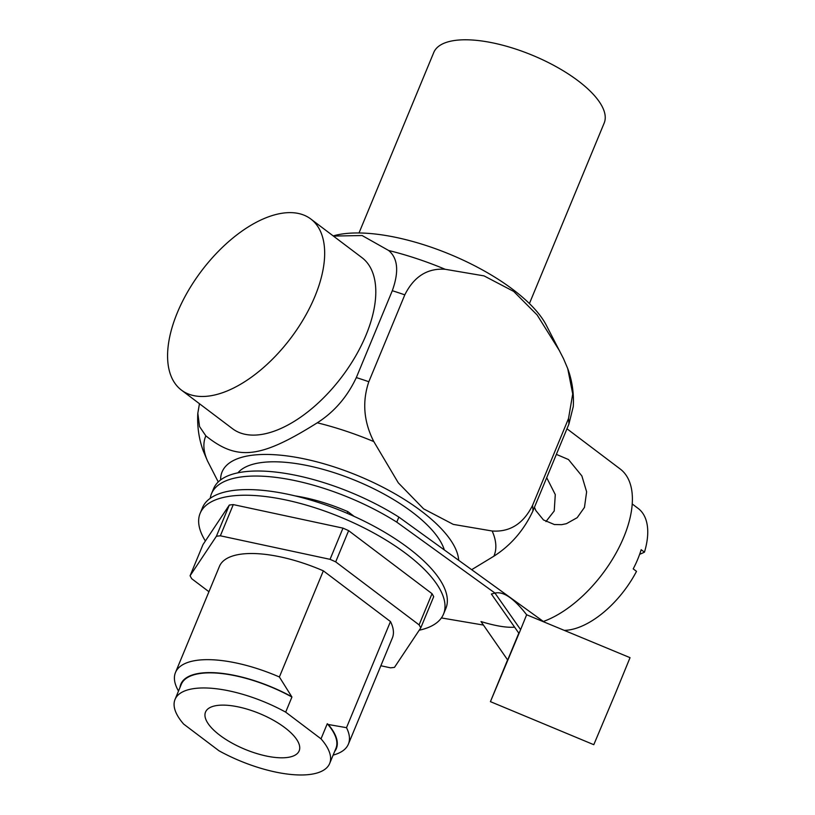 <?xml version="1.0" encoding="UTF-8"?>
<svg xmlns="http://www.w3.org/2000/svg" width="815" height="815" viewBox="0 0 815 815"><rect width="100%" height="100%" fill="white"/><g stroke="black" fill="none" stroke-linecap="round" stroke-linejoin="round"><path stroke-width="1.22" d="M564.54 630.372A73.645 38.366 -52.9 0 0 636.505 571.356L633.214 568.87A73.645 38.366 -52.9 0 0 637.748 559.222A73.645 38.366 -52.9 0 0 641.161 549.697L644.451 552.173A73.645 38.366 -52.9 0 0 638.206 508.479L632.206 503.945M639.632 554.312A272.261 103.75 -157.5 0 0 644.451 552.173M568.89 424.126L532.908 510.995A176.794 67.37 -157.5 0 0 532.531 505.422L568.513 418.543A176.794 67.37 22.5 0 1 568.89 424.126L573.281 406.512C574.005 393.238 572.15 380.605 567.729 368.594L563.532 358.702L546.213 325.063A127.293 48.503 -157.5 0 0 513.022 289.58A127.293 48.503 -157.5 0 0 333.192 235.912M210.239 498.311A128.729 49.053 22.5 0 1 211.493 493.717L213.581 488.684A128.729 49.053 22.5 0 1 398.861 517.107L396.773 522.14L398.861 517.107M543.636 621.672L399.004 517.199M333.111 755.148L335.087 754.517A93.582 35.656 -157.5 0 0 348.392 744.126A93.582 35.656 -157.5 0 0 346.497 727.683L328.282 724.494A84.149 32.07 22.5 0 1 334.619 751.522M546.702 477.702L555.28 494.583L554.231 510.954L545.948 521.58M556.36 454.373L568.483 459.538L581.869 475.929L586.627 491.822L584.457 507.409L577.183 517.678L566.425 523.678L561.657 524.666L554.373 524.534L543.452 519.929L535.822 510.526L534.446 507.276M490.426 701.644L593.789 744.696L615.641 692.811L630.036 657.664L526.643 614.765C513.857 598.312 503.324 591.089 495.021 593.106L491.374 594.023L519.002 633.428L520.612 629.638L490.426 701.644L507.582 659.875L481.003 621.56C495.286 625.92 506.492 627.795 514.622 627.173M495.021 593.106L396.773 522.14A128.729 49.053 22.5 0 0 211.493 493.717M441.404 617.933L483.132 625.013M347.17 513.307L347.862 511.637A93.582 35.656 -157.5 0 0 295.091 495.887M347.862 511.637L354.148 516.384M526.643 614.765L520.612 629.638L494.95 593.065M566.965 428.772L620.174 468.982A94.285 49.124 127.1 0 1 623.791 537.126A94.285 49.124 127.1 0 1 543.371 621.478M348.392 744.126L392.361 637.982A93.582 35.656 -157.5 0 0 390.466 621.55L323.341 570.836L279.382 676.98A93.582 35.656 -157.5 0 0 175.48 672.497A93.582 35.656 -157.5 0 0 177.375 688.94L178.495 691.1M323.341 570.836A93.582 35.656 -157.5 0 0 219.439 566.364L175.48 672.497M328.282 724.494L327.273 723.73L321.018 738.838L285.678 712.137L291.933 697.029L279.382 676.98M321.018 738.838A83.68 31.887 22.5 0 1 329.657 763.492L335.912 748.384A83.68 31.887 -157.5 0 0 327.273 723.73M237.919 472.822A113.142 43.114 22.5 0 1 262.624 462.411A113.142 43.114 22.5 0 1 371.263 487.543A113.142 43.114 22.5 0 1 444.328 549.931M458.692 560.302A127.293 48.503 -157.5 0 0 421.284 511.056A127.293 48.503 -157.5 0 0 292.025 456.645A127.293 48.503 -157.5 0 0 220.631 479.913M310.78 218.98L361.911 257.611A107.254 55.878 127.1 0 1 366.017 335.118A107.254 55.878 127.1 0 1 232.601 428.761L181.47 390.13A107.254 55.878 -52.9 0 0 314.885 296.487A107.254 55.878 -52.9 0 0 310.78 218.98A107.254 55.878 -52.9 0 0 177.364 312.614A107.254 55.878 -52.9 0 0 181.47 390.13M284.832 727.652A50.683 19.316 22.5 0 1 299.248 750.646A50.683 19.316 22.5 0 1 267.952 756.351A50.683 19.316 22.5 0 1 219.856 735.273A50.683 19.316 22.5 0 1 205.614 711.862A50.683 19.316 22.5 0 1 237.267 706.687A50.683 19.316 22.5 0 1 284.832 727.652M203.373 451.184L207.56 461.066A156.072 59.475 22.5 0 1 205.859 435.862C237.45 461.188 260.413 458.499 317.279 422.802A156.072 59.475 22.5 0 1 373.8 441.577L398.311 482.857L423.627 508.866L453.293 524.391L492.168 531.003A156.072 59.475 22.5 0 1 493.87 556.207C510.842 545.367 523.851 530.3 532.908 510.995M493.87 556.207L471.661 569.685M205.859 435.862L199.543 426.571L197.821 413.266L199.451 403.71M373.8 441.577C363.714 421.742 362.054 401.795 368.818 381.736A176.794 67.37 -157.5 0 0 356.318 377.579C347.261 396.885 334.252 411.952 317.279 422.802M356.318 377.579L392.3 290.711A176.794 67.37 22.5 0 1 404.8 294.857L368.818 381.736M559.661 351.01L537.136 314.967L513.695 291.413L484.039 275.888L445.163 269.276A156.072 59.475 -157.5 0 0 388.653 250.5C397.914 258.263 399.126 271.67 392.3 290.711M388.653 250.5L362.115 235.535L333.396 236.065M532.531 505.422C523.403 523.699 509.946 532.226 492.168 531.003M567.729 368.594L572.721 393.94L568.513 418.543M404.8 294.857C413.928 276.58 427.376 268.054 445.163 269.276M218.257 481.93L207.56 461.066M329.657 763.492A83.68 31.887 22.5 0 1 219.011 750.798L183.67 724.097A83.68 31.887 22.5 0 1 175.031 699.443A83.68 31.887 22.5 0 1 285.678 712.137M390.466 621.55L346.497 727.683M291.933 697.029A83.68 31.887 -157.5 0 0 181.287 684.345L175.031 699.443M179.993 687.473A84.149 32.07 22.5 0 1 290.924 696.265M519.002 633.428L492.831 695.867L518.809 633.133M507.582 659.875L481.003 621.56M443.513 614.123L445.846 608.479A131.704 50.194 -157.5 0 0 408.6 548.179A131.704 50.194 -157.5 0 0 284.303 493.533A131.704 50.194 -157.5 0 0 202.487 507.674L200.144 513.318A131.704 50.194 22.5 0 1 281.97 499.167A131.704 50.194 22.5 0 1 406.267 553.813A131.704 50.194 22.5 0 1 443.513 614.123A131.704 50.194 22.5 0 1 419.216 630.219M205.38 540.997A131.704 50.194 22.5 0 1 200.144 513.318M432.031 593.677L348.626 530.657A127.874 48.727 -157.5 0 0 342.983 528.13L330.055 559.334A127.874 48.727 -157.5 0 1 335.699 561.871L419.104 624.881L432.031 593.677A127.874 48.727 -157.5 0 1 433.702 596.672L420.774 627.876A127.874 48.727 -157.5 0 0 419.104 624.881M216.383 536.27L190.089 575.757L203.017 544.542L229.31 505.066L216.383 536.27A127.874 48.727 -157.5 0 1 220.356 535.801L330.055 559.334M342.983 528.13L233.284 504.597A127.874 48.727 -157.5 0 0 229.31 505.066M348.626 530.657L335.699 561.871M420.774 627.876L394.48 667.363A127.874 48.727 -157.5 0 1 390.507 667.831L380.86 665.753M190.089 575.757A127.874 48.727 -157.5 0 0 191.759 578.752L208.935 591.731M233.284 504.597L220.356 535.801M359.007 232.968L433.784 52.445A92.227 35.147 22.5 0 1 491.078 42.543A92.227 35.147 22.5 0 1 578.11 80.807A92.227 35.147 22.5 0 1 604.19 123.034L529.414 303.557M203.363 451.184C198.942 439.173 197.098 426.54 197.811 413.266"/></g></svg>
